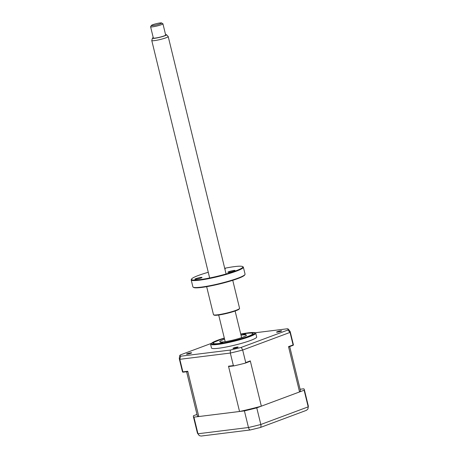 <?xml version="1.0" encoding="UTF-8"?>
<svg xmlns="http://www.w3.org/2000/svg" width="459" height="459" viewBox="0 0 459 459"><rect width="100%" height="100%" fill="white"/><g stroke="black" fill="none" stroke-linecap="round" stroke-linejoin="round"><path stroke-width="0.69" d="M196.997 414.414L193.526 415.711A57.082 6.684 -13.7 0 0 193.371 416.491A57.082 6.684 -13.7 0 0 193.922 417.145L244.412 410.885A57.082 6.684 -13.7 0 0 256.77 407.867L304.133 390.23A57.082 6.684 -13.7 0 0 304.288 389.45A57.082 6.684 -13.7 0 0 303.738 388.796L300.106 389.243M304.133 390.23L308.19 406.858L307.937 409.009L306.423 410.34L260.242 427.536L250.362 429.945L201.14 436.05L199.258 435.62L197.422 433.112A57.082 6.684 -13.7 0 0 197.972 433.772L199.258 435.62M256.77 407.867L260.821 424.495C261.171 426.394 260.924 427.415 260.069 427.553M244.412 410.885L248.468 427.513C249.025 429.36 249.713 430.152 250.522 429.888M193.922 417.145L197.972 433.772L248.468 427.513A57.082 6.684 -13.7 0 0 260.821 424.495L308.19 406.858A57.082 6.684 -13.7 0 0 308.339 406.077L304.288 389.45M222.787 342.483L220.142 342.993L222.787 342.483M224.365 338.312A20.294 2.375 -13.7 0 0 218.891 340.119A20.294 2.375 -13.7 0 0 213.441 342.907A20.294 2.375 -13.7 0 0 224.899 342.603A20.294 2.375 -13.7 0 0 247.292 336.694A20.294 2.375 -13.7 0 0 252.605 333.36A20.294 2.375 -13.7 0 0 240.797 334.307M245.611 334.066L242.96 334.577L245.611 334.066M241.004 335.173A13.741 1.612 166.3 0 1 246.443 335.15A13.741 1.612 166.3 0 1 242.708 337.245A13.741 1.612 166.3 0 1 228.266 341.112A13.741 1.612 166.3 0 1 219.741 341.662A13.741 1.612 166.3 0 1 223.476 339.568A13.741 1.612 166.3 0 1 224.571 339.178M224.353 338.277A20.569 2.41 -13.7 0 0 213.102 343.28A20.569 2.41 -13.7 0 0 219.413 343.504A20.569 2.41 -13.7 0 0 241.296 338.696A20.569 2.41 -13.7 0 0 253.075 333.538A20.569 2.41 -13.7 0 0 246.77 333.314A20.569 2.41 -13.7 0 0 240.786 334.272M224.302 338.059L210.905 343.533A23.254 2.725 -13.7 0 0 210.561 344.187A23.254 2.725 -13.7 0 0 217.692 344.439A23.254 2.725 -13.7 0 0 242.432 339.006A23.254 2.725 -13.7 0 0 255.749 333.171A23.254 2.725 -13.7 0 0 255.141 332.746C254.699 332.614 253.62 332.23 248.089 332.85L240.734 334.054A22.198 2.599 -13.7 0 1 247.854 332.913A22.198 2.599 -13.7 0 1 248.83 336.458A22.198 2.599 -13.7 0 1 218.329 343.906A22.198 2.599 -13.7 0 1 224.308 338.076M210.561 344.187L211.49 347.997A23.254 2.725 -13.7 0 0 218.622 348.243A23.254 2.725 -13.7 0 0 243.362 342.816A23.254 2.725 -13.7 0 0 256.679 336.981L255.749 333.171M280.862 330.841A2.645 0.31 -13.7 0 0 278.051 331.455A2.645 0.31 -13.7 0 0 276.536 332.121A2.645 0.31 -13.7 0 0 277.351 332.15A2.645 0.31 -13.7 0 0 280.162 331.53A2.645 0.31 -13.7 0 0 281.671 330.87A2.645 0.31 -13.7 0 0 280.862 330.841M237.28 347.067A2.645 0.31 -13.7 0 0 234.469 347.687A2.645 0.31 -13.7 0 0 232.96 348.347A2.645 0.31 -13.7 0 0 233.769 348.375A2.645 0.31 -13.7 0 0 236.58 347.761A2.645 0.31 -13.7 0 0 238.095 347.096A2.645 0.31 -13.7 0 0 237.28 347.067M190.824 352.828A2.645 0.31 -13.7 0 0 188.012 353.441A2.645 0.31 -13.7 0 0 186.497 354.107A2.645 0.31 -13.7 0 0 187.306 354.136A2.645 0.31 -13.7 0 0 190.118 353.516A2.645 0.31 -13.7 0 0 191.632 352.856A2.645 0.31 -13.7 0 0 190.824 352.828M182.889 372.209A57.082 6.684 166.3 0 1 182.43 371.612L179.274 358.657A57.082 6.684 166.3 0 0 179.819 359.317L182.877 371.859L187.754 371.256L187.674 371.618L182.889 372.209L182.877 371.859M229.339 366.454L228.502 366.207L233.373 365.599L234.124 365.857L229.339 366.454M255.193 332.764L287.541 328.753A55.493 6.501 166.3 0 1 287.891 330.027L241.273 347.388L242.673 350.039L245.731 362.587L245.181 363.161A57.082 6.684 166.3 0 1 234.124 365.857M233.373 365.599L230.315 353.057L179.819 359.317L180.628 356.218A55.493 6.501 166.3 0 1 180.278 354.945L179.676 355.725L179.274 358.657M288.751 346.935L288.522 346.648L293.094 344.944L293.244 345.26L288.751 346.935M287.541 328.753L288.361 329.114L290.191 331.622L293.347 344.571A57.082 6.684 166.3 0 1 293.244 345.26M293.094 344.944L290.036 332.402L287.891 330.027M289.704 346.579L300.387 390.402A53.066 6.214 166.3 0 1 299.561 391.934L261.343 406.169A53.066 6.214 166.3 0 1 239.541 411.494L198.793 416.542A53.066 6.214 166.3 0 1 197.272 415.538L186.601 371.75M299.561 391.934L288.522 346.648M245.731 362.587L250.298 360.883L249.673 361.485L245.181 363.161M261.343 406.169L250.298 360.883M239.541 411.494L228.502 366.207M198.793 416.542L187.754 371.256M180.278 354.945L210.893 343.55M241.273 347.388A55.493 6.501 166.3 0 1 230.326 350.062L230.315 353.057A57.082 6.684 166.3 0 0 242.673 350.039L290.036 332.402A57.082 6.684 166.3 0 0 290.191 331.622M230.326 350.062L180.628 356.218M152.767 24.729A5.284 0.62 -13.7 0 0 151.395 25.434A5.284 0.62 -13.7 0 0 154.408 25.348A5.284 0.62 -13.7 0 0 160.26 23.799A5.284 0.62 -13.7 0 0 161.591 22.95A5.284 0.62 -13.7 0 0 158.045 23.289A5.284 0.62 -13.7 0 0 152.767 24.729M161.591 22.95L162.859 23.707A6.34 0.74 166.3 0 1 162.922 23.782A6.34 0.74 166.3 0 1 161.258 24.729A6.34 0.74 166.3 0 1 154.574 26.524A6.34 0.74 166.3 0 1 150.598 26.788A6.34 0.74 166.3 0 1 150.621 26.691L151.395 25.434M150.598 26.788L153.335 38.005A6.34 0.74 -13.7 0 0 157.311 37.741A6.34 0.74 -13.7 0 0 163.989 35.945A6.34 0.74 -13.7 0 0 165.659 34.999L162.922 23.782M153.237 37.609A7.235 0.849 -13.7 0 0 152.468 38.154A7.235 0.849 -13.7 0 0 156.777 37.959A7.235 0.849 -13.7 0 0 164.626 35.865A7.235 0.849 -13.7 0 0 166.497 34.735A7.235 0.849 -13.7 0 0 165.561 34.603M166.497 34.735L168.172 36.479A8.457 0.993 166.3 0 1 168.206 36.542A8.457 0.993 166.3 0 1 165.986 37.799A8.457 0.993 166.3 0 1 157.076 40.197A8.457 0.993 166.3 0 1 151.774 40.547A8.457 0.993 166.3 0 1 151.78 40.478L152.468 38.154M195.982 279.25A3.701 0.436 166.3 0 1 194.851 279.21A3.701 0.436 166.3 0 1 196.968 278.28A3.701 0.436 166.3 0 1 200.904 277.42A3.701 0.436 166.3 0 1 202.04 277.46A3.701 0.436 166.3 0 1 199.917 278.383A3.701 0.436 166.3 0 1 195.982 279.25M208.266 272.285A26.427 3.093 -13.7 0 0 191.598 278.992A26.427 3.093 -13.7 0 0 199.608 279.674A26.427 3.093 -13.7 0 0 229.087 273.094A26.427 3.093 -13.7 0 0 242.587 266.559A26.427 3.093 -13.7 0 0 234.75 266.587A26.427 3.093 -13.7 0 0 224.698 268.28M242.587 266.559L243.092 266.863A26.851 3.144 166.3 0 1 243.362 267.178A26.851 3.144 166.3 0 1 227.991 273.914A26.851 3.144 166.3 0 1 199.424 280.185A26.851 3.144 166.3 0 1 191.191 279.898A26.851 3.144 166.3 0 1 191.288 279.491L191.598 278.992M191.191 279.898L192.889 286.852A26.851 3.144 -13.7 0 0 193.159 287.168A26.851 3.144 -13.7 0 0 201.117 287.145A26.851 3.144 -13.7 0 0 228.261 281.287A26.851 3.144 -13.7 0 0 244.963 274.539A26.851 3.144 -13.7 0 0 245.06 274.138L243.362 267.178M244.963 274.539L244.653 275.044A26.427 3.093 166.3 0 1 228.215 281.683A26.427 3.093 166.3 0 1 201.501 287.449A26.427 3.093 166.3 0 1 193.664 287.472L193.159 287.168M206.659 286.674L213.481 314.662A13.426 1.572 -13.7 0 0 213.619 314.817A13.426 1.572 -13.7 0 0 217.6 314.805A13.426 1.572 -13.7 0 0 231.17 311.879A13.426 1.572 -13.7 0 0 239.523 308.505A13.426 1.572 -13.7 0 0 239.569 308.299L232.747 280.311M239.523 308.505L239.214 309.005A13.001 1.52 166.3 0 1 231.124 312.275A13.001 1.52 166.3 0 1 217.979 315.109A13.001 1.52 166.3 0 1 214.123 315.121L213.619 314.817M228.995 272.279A3.701 0.436 166.3 0 1 227.859 272.239A3.701 0.436 166.3 0 1 229.976 271.309A3.701 0.436 166.3 0 1 233.912 270.443A3.701 0.436 166.3 0 1 235.048 270.483A3.701 0.436 166.3 0 1 232.931 271.412A3.701 0.436 166.3 0 1 228.995 272.279M224.807 268.727A3.701 0.436 166.3 0 1 225.231 268.819A3.701 0.436 166.3 0 1 224.899 269.1M193.371 416.491L197.422 433.112M307.937 409.009L308.339 406.077M252.605 333.36L253.081 333.647M213.441 342.907L213.154 343.378M151.774 40.547L209.654 277.982M218.685 315.017L225.174 341.645M168.206 36.542L226.086 273.977M235.117 311.007L241.606 337.635"/></g></svg>
